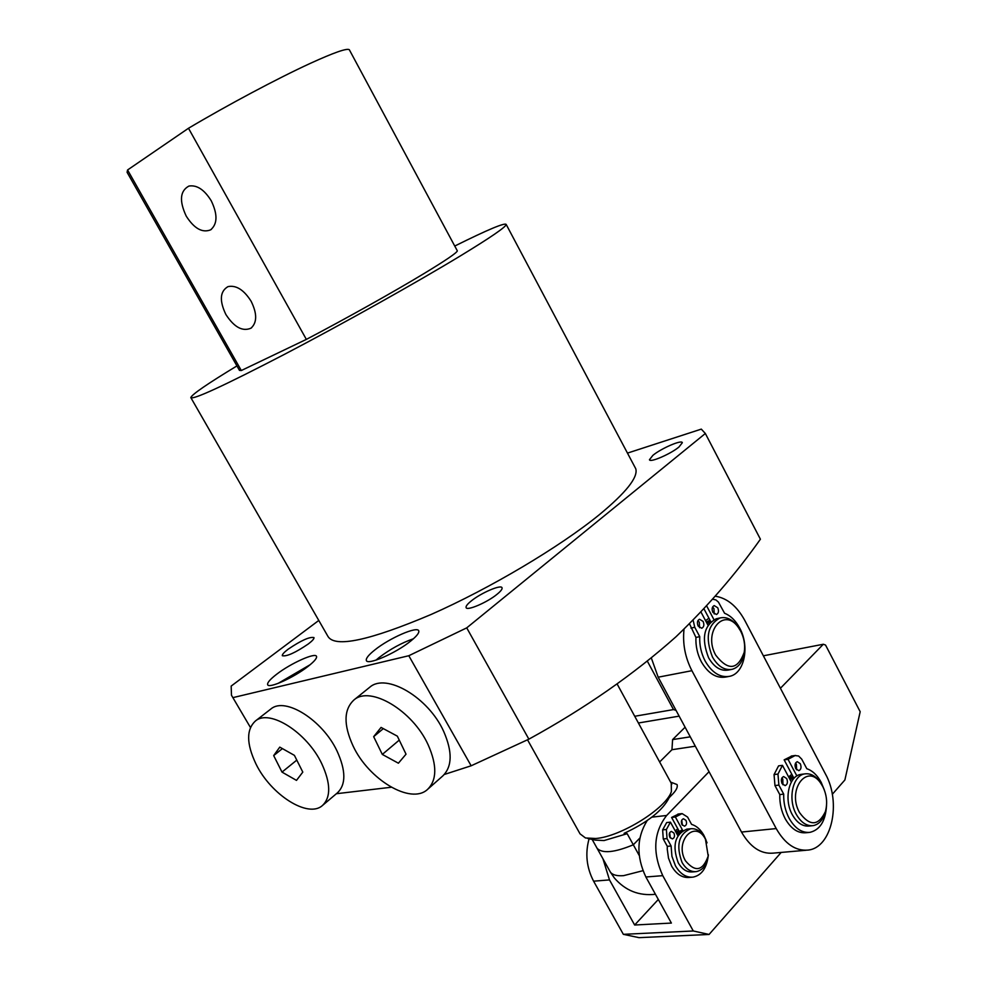 <?xml version="1.0" encoding="UTF-8"?>
<svg xmlns="http://www.w3.org/2000/svg" width="987" height="987" viewBox="0 0 987 987"><rect width="100%" height="100%" fill="white"/><g stroke="black" fill="none" stroke-linecap="round" stroke-linejoin="round"><path stroke-width="1.48" d="M708.382 854.779L708.086 857.049C706.371 865.55 702.399 870.411 696.18 871.62C690.604 872.039 685.891 869.004 682.079 862.49C675.799 845.403 678.637 834.151 690.579 828.759C696.304 828.216 701.103 831.276 704.977 837.926L707.05 842.849M695.292 871.694L692.368 871.928C686.779 872.348 682.079 869.313 678.266 862.823C671.999 845.76 674.837 834.546 686.792 829.154L687.68 829.055M705.471 839.246L708.197 856.013C702.867 871.003 695.28 872.582 685.434 860.775C674.022 841.158 695.255 818.865 705.471 839.246M676.551 833.324L682.325 829.734M677.156 834.434L681.844 831.264M642.919 870.694L623.587 875.654C616.961 876.148 612.569 874.976 610.41 872.163L614.358 877.961C625.314 890.644 639.008 896.085 655.442 894.284M610.41 872.163L597.135 848.376C602.539 853.743 614.593 852.546 633.321 844.786C614.593 852.546 602.539 853.743 597.135 848.376L592.151 839.431M639.206 855.445L627.177 833.694L624.117 833.336C647.657 822.368 662.684 810.475 669.186 797.669L669.42 797.015M639.872 838.037L633.321 844.786L639.872 838.037M527.539 739.831L580.035 833.842L585.488 837.975L595.84 838.494C620.786 836.692 666.163 808.39 671.394 791.549L671.259 783.296M587.672 838.457L595.223 840.097L604.056 840.554L627.177 833.694M677.896 835.779L670.432 822.146L666.398 829.487L667.039 838.592L671.098 845.97L671.937 856.334L675.453 865.833C680.179 873.89 686.002 877.653 692.923 877.147C701.041 875.518 706.05 869.078 707.95 857.826M705.976 839.986L703.904 835.372C700.647 829.549 696.538 825.885 691.566 824.367L687.581 817.063L682.103 813.596L675.367 817.014L682.807 830.61M671.098 845.97L667.311 846.34L667.261 849.289L668.495 858.122L671.653 866.167C676.379 874.186 682.202 877.949 689.111 877.443L691.813 877.233M670.284 837.963L669.679 832.732M669.84 837.297C668.73 834.311 669.235 832.349 671.357 831.399L673.911 833.016C675.022 836.001 674.516 837.963 672.394 838.913L669.84 837.297M682.387 825.231L681.758 820.135M681.955 824.577C680.87 821.64 681.351 819.691 683.423 818.754L685.977 820.37C687.063 823.318 686.57 825.255 684.497 826.193L681.955 824.577M670.432 822.146L666.669 822.566L662.635 829.894L663.264 838.962L667.311 846.34M675.367 817.014L671.604 817.446L679.105 831.153M678.674 813.991L671.604 817.446M677.798 828.759L675.219 830.894M678.711 830.412L675.873 832.09M781.186 852.435L709.073 934.455L693.281 930.975L662.758 875.654C652.308 852.398 653.604 832.337 666.657 815.472L709.036 771.698M780.421 688.272L823.318 644.252L825.551 645.066L860.183 711.713L844.884 779.964L832.3 794.301M647.176 820.604C636.64 837.581 636.208 856.383 645.88 876.999L671.382 923.067L634.653 925.016L609.485 879.91L602.958 858.801M589.091 838.765C585.032 853.434 586.537 867.573 593.594 881.181L623.352 934.331L693.281 930.975M623.352 934.331L638.996 937.65L709.073 934.455M685.101 727.222L672.603 739.596L690.271 736.833M823.318 644.252L763.37 655.812M695.317 746.197L671.95 749.713L672.603 739.596M659.637 761.964L671.95 749.713M669.211 797.632L672.517 794.239C676.428 790.143 677.933 786.923 677.033 784.554L670.605 782.086M658.317 899.465L634.653 925.016M744.346 651.605L744.05 653.715C742.36 662.314 738.387 667.52 732.157 669.322C724.52 670.58 717.944 666.459 712.441 656.984C704.977 637.775 707.519 624.771 720.066 617.948C726.395 616.591 732.218 619.33 737.548 626.14L739.522 629.151M731.096 669.519L728.307 670.05C720.67 671.308 714.107 667.2 708.592 657.749C701.152 638.577 703.706 625.598 716.241 618.787L717.302 618.553M740.719 631.224C744.161 638.021 745.321 645.066 744.223 652.321C737.634 670.05 728.159 671.024 715.772 655.245C702.584 632.124 724.063 606.45 738.362 627.461L740.719 631.224M706.655 622.723L710.097 620.404M707.247 623.833L710.714 621.551M806.046 850.263L772.969 853.15C760.706 854.113 750.243 847.117 741.57 832.152L658.181 677.193L651.383 658.132M715.23 596.185C727.098 598.073 736.931 606.129 744.741 620.342L825.391 773.87C841.652 802.702 831.708 848.178 807.822 850.103C795.559 851.065 785.047 843.922 776.275 828.673L691.912 670.691C685.114 657.465 682.486 643.61 684.028 629.138M706.31 622.081L709.986 620.194M789.205 778.04L792.647 775.856M791.796 774.24L788.65 776.979M708.937 618.195L705.557 620.663M825.453 811.413L824.984 813.14C822.603 820.431 818.618 824.601 813.041 825.65C806.502 826.218 800.913 822.43 796.262 814.275C787.564 799.001 792.795 775.177 804.911 773.882C810.512 773.166 815.57 775.893 820.074 782.062L821.715 784.702M812.104 825.737L809.081 826.045C802.554 826.612 796.953 822.837 792.314 814.694C783.629 799.445 788.872 775.671 800.988 774.388L801.925 774.264M822.751 786.503C826.785 794.732 827.661 803.097 825.403 811.585C818.383 826.131 809.759 826.477 799.544 812.597C786.59 789.859 807.428 762.396 820.974 783.579L822.751 786.503M789.674 778.903L792.894 776.313M790.242 779.989L793.486 777.423M791.34 782.037L782.469 765.344L777.966 774.079L778.879 785.097L783.703 794.128C783.481 802.826 785.282 810.87 789.119 818.272C794.88 828.352 801.814 833.053 809.908 832.362C820.037 829.882 825.576 820.95 826.538 805.589M824.367 790.081L821.184 782.346C817.335 775.239 812.535 770.687 806.811 768.713L801.728 759.151L798.594 756.005L795.053 755.573L788.045 759.324L796.879 775.955M783.703 794.128L779.792 794.597C779.557 803.27 781.359 811.302 785.183 818.692C790.945 828.747 797.866 833.435 805.972 832.744L808.748 832.473M782.938 784.788L782.79 779.064L781.926 777.879M782.074 783.616C780.754 780.051 781.272 777.694 783.629 776.547L786.688 778.57C788.021 782.148 787.49 784.492 785.134 785.627L782.074 783.616M796.595 769.811L796.398 764.222L795.571 763.074M795.769 768.663C794.473 765.147 794.967 762.815 797.262 761.693L800.297 763.716C801.604 767.232 801.111 769.552 798.804 770.674L795.769 768.663M782.469 765.344L778.57 765.875L774.055 774.585L774.968 785.566L779.792 794.597M788.045 759.324L784.147 759.854L793.98 778.348M791.993 755.943L784.147 759.854M693.108 620.12L694.749 627.276L699.746 636.64C699.388 645.251 701.189 653.382 705.162 661.043C711.997 672.752 720.14 677.847 729.59 676.329C744.494 673.566 749.947 646.337 739.633 627.954C735.648 620.589 730.627 615.691 724.581 613.26L718.45 602.119L715.896 599.911L712.565 599.22M699.746 636.64L695.934 637.442C695.576 646.029 697.377 654.147 701.338 661.796C708.16 673.479 716.303 678.562 725.753 677.033L728.27 676.576M699.536 627.72L699.314 622.254L697.932 620.601M698.154 626.066C696.847 622.711 697.303 620.441 699.512 619.244L703.114 621.428C704.422 624.771 703.965 627.053 701.745 628.25L698.154 626.066M714.218 613.951L713.946 608.621L712.602 606.993M712.873 612.322C711.59 609.016 712.022 606.783 714.181 605.599L717.746 607.77C719.042 611.076 718.598 613.322 716.439 614.506L712.873 612.322M706.618 605.833L713.946 619.651M708 625.24L700.943 611.965M689.494 623.772L695.934 637.442M703.928 608.769L710.85 621.798M322.909 805.121L337.344 792.906C346.092 784.64 345.993 770.674 337.036 751.021C322.502 720.029 285.329 696.748 271.067 708.851L270.315 709.443M255.966 763.963C270.796 794.671 307.932 818.482 322.342 805.602C331.015 797.385 330.805 783.394 321.725 763.63C306.994 732.465 269.71 708.851 255.571 720.868C246.219 729.331 246.343 743.692 255.966 763.963M296.495 780.384L282.011 772.105L273.683 755.586L279.777 747.122L294.41 755.363L302.799 772.105L296.495 780.384M296.791 760.113L282.011 772.105M273.683 755.586L282.405 748.602M211.218 200.743C204.321 189.664 196.894 184.766 188.924 186.062C179.992 190.898 179.103 200.941 186.259 216.178C194.205 228.552 202.323 233.105 210.626 229.848C217.547 224.012 217.745 214.302 211.218 200.743M251.142 301.294C243.912 289.857 236.201 284.972 228.009 286.612C219.928 291.338 219.237 300.653 225.912 314.569C234.203 327.252 242.555 331.792 250.982 328.177C257.163 322.601 257.212 313.644 251.142 301.294M127.57 169.974L241.309 370.532L239.471 370.396L127.089 172.293L127.57 169.974L188.492 128.261C227.294 105.165 277.692 78.343 310.177 63.427C333.803 52.632 346.844 48.055 349.299 49.695L349.595 50.238M241.309 370.532L306.352 339.392C345.462 318.887 394.134 291.634 424.028 273.547C445.729 260.383 456.833 252.82 457.339 250.871L457.178 250.562M191.009 397.921L327.98 636.467C334.988 647.953 369.36 640.625 431.085 614.482C489.922 588.486 559.789 546.921 599.245 514.77C626.128 492.55 638.293 477.202 635.764 468.751L634.752 466.851M236.929 365.918C207.492 383.758 192.12 394.306 190.799 397.551C192.699 400.167 224.061 385.695 284.91 354.111C343.291 323.539 416.28 282.652 460.275 255.966C490.329 237.657 505.652 227.17 506.22 224.505C505.097 222.383 487.948 229.564 454.748 246.047M678.982 447C670.605 454.045 649.668 463.026 649.458 459.708L652.938 455.303C661.339 448.32 682.005 439.425 682.338 442.707L678.982 447M308.376 643.919C295.323 652.765 286.637 656.7 282.319 655.713C282.048 654.541 283.96 652.395 288.068 649.261C301.035 640.489 309.671 636.59 313.977 637.577C314.261 638.712 312.398 640.822 308.376 643.919M497.164 594.186C487.319 602.428 466.592 611.274 466.086 607.523C465.741 606.215 467.431 604.056 471.144 601.046C481.027 592.879 501.433 584.131 502.062 587.857C502.408 589.116 500.767 591.225 497.164 594.186M307.895 666.521C293.744 677.662 268.365 689.025 267.637 684.62C267.181 682.696 270.179 679.241 276.644 674.257C290.82 663.239 315.655 652.099 316.543 656.441C317.024 658.28 314.15 661.635 307.895 666.521M310.202 664.683L278.124 683.386M410.691 641.069C395.935 653.184 367.152 665.67 366.337 660.414C365.819 658.366 368.644 654.874 374.813 649.952C389.606 637.997 417.748 625.746 418.772 630.94C419.302 632.901 416.613 636.27 410.691 641.069M413.442 638.762C401.746 642.808 390.297 649.064 379.119 657.515L375.985 660.143M705.347 433.49L760.409 539.21C736.154 573.533 708.024 606.043 676.021 636.738C633.876 674.294 584.835 708.444 528.872 739.164L466.728 627.868L705.347 433.49L701.301 429.123L627.461 453.107M318.776 620.453L231.168 686.076L231.476 695.243L232.883 697.636L408.803 655.726L471.144 765.789L528.872 739.164M471.144 765.789L444.298 774.474M391.284 787.244L336.382 793.721M408.803 655.726L466.728 627.868M250.427 727.456L232.883 697.636M676.033 710.369L673.504 709.579L647.435 661.327M673.504 709.579L634.727 716.266M638.392 723.002L679.142 716.143M188.492 128.261L306.352 339.392M428.087 788.934L442.719 775.992C452.28 766.689 452.589 751.823 443.669 731.392C428.457 697.414 386.275 672.715 369.891 687.125L369.027 687.828M353.062 745.938C368.644 779.607 410.888 804.973 427.482 789.477C436.97 780.223 437.192 765.32 428.124 744.766C412.689 710.578 370.359 685.496 354.099 699.832C343.71 709.357 343.365 724.729 353.062 745.938M398.403 763.21L382.314 754.426L373.666 736.66L381.068 727.419L397.342 736.154L406.027 754.179L398.403 763.21M399.241 740.114L382.314 754.426M373.666 736.66L383.314 728.628M667.039 838.592L663.264 838.962M666.398 829.487L662.635 829.894M681.523 813.732L677.761 814.164M609.485 879.91L593.594 881.181M662.758 875.654L645.88 876.999M666.657 815.472L651.901 817.15M741.521 832.053L776.226 828.574M691.912 670.691L658.181 677.193M778.879 785.097L774.968 785.566M777.966 774.079L774.055 774.585M795.053 755.573L791.167 756.104M694.749 627.276L690.949 628.09M706.186 840.665L705.779 839.542M708.197 856.013L708.086 857.049M690.579 828.759L686.792 829.154M617.122 683.979L671.789 784.258M669.186 797.669L671.394 791.549M682.103 813.596L678.328 814.028M744.223 652.321L744.05 653.715M720.066 617.948L716.241 618.787M738.362 627.461L737.548 626.14M825.403 811.585L824.984 813.14M804.911 773.882L800.988 774.388M820.974 783.579L820.074 782.062M795.534 755.45L791.648 755.993M271.067 708.851L255.571 720.868M349.299 49.695L457.339 250.871M635.764 468.751L506.22 224.505M251.599 327.721L250.982 328.177M211.378 229.342L210.626 229.848M369.891 687.125L354.099 699.832"/></g></svg>
